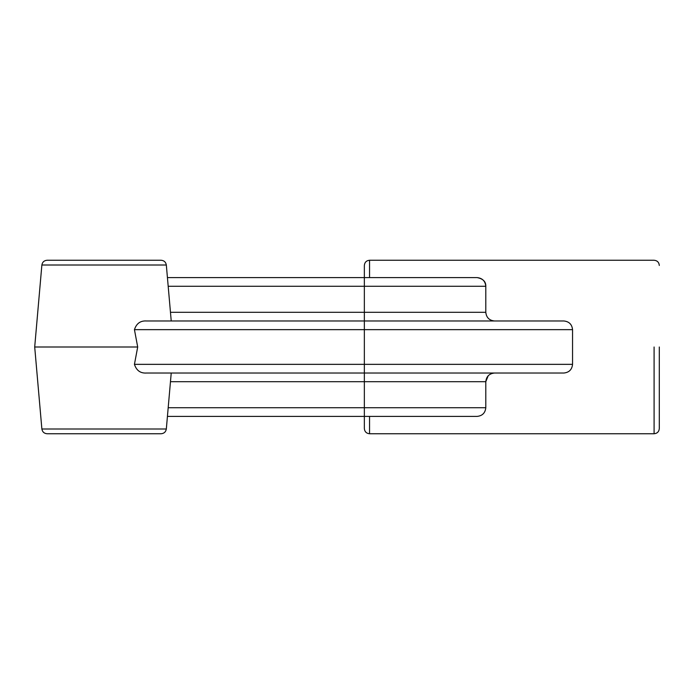 <?xml version="1.0" encoding="UTF-8"?>
<svg xmlns="http://www.w3.org/2000/svg" width="694" height="694" viewBox="0 0 694 694"><rect width="100%" height="100%" fill="white"/><g stroke="black" fill="none" stroke-linecap="round" stroke-linejoin="round"><path stroke-width="1.04" d="M171.227 320.975L166.326 265.004C165.805 262.098 164.079 260.519 161.138 260.25L47.062 260.25C44.121 260.519 42.395 262.098 41.874 265.004L34.7 347L41.874 428.996C42.395 431.902 44.121 433.481 47.062 433.75L161.138 433.75C164.079 433.481 165.805 431.902 166.326 428.996L171.227 373.025M369.555 416.4L369.555 433.75C366.397 433.438 364.662 431.703 364.35 428.545L364.35 416.4L167.428 416.4M659.3 347L659.3 428.545L659.3 347M572.55 329.65L364.35 329.65L364.35 320.975L563.875 320.975C569.106 321.53 571.995 324.419 572.55 329.65L572.55 364.35C571.995 369.581 569.106 372.47 563.875 373.025L364.35 373.025L364.35 329.65L134.436 329.65L137.698 347L34.7 347M134.436 329.65C136.458 323.473 140.466 320.585 146.486 320.975L364.35 320.975L364.35 312.3L170.464 312.3M485.8 407.725L364.35 407.725L364.35 416.4L477.125 416.4C482.356 415.845 485.245 412.956 485.8 407.725L485.8 381.7L488.22 375.688M137.698 347L134.436 364.35C136.458 370.527 140.466 373.415 146.486 373.025L364.35 373.025L364.35 381.7L170.464 381.7M494.475 320.975C489.244 320.42 486.355 317.531 485.8 312.3L485.8 286.275C485.947 281.634 483.059 278.745 477.125 277.6L364.35 277.6L364.35 265.455C364.662 262.297 366.397 260.562 369.555 260.25L369.555 277.6M485.8 312.3L364.35 312.3L364.35 277.6L167.428 277.6M168.191 286.275L485.8 286.275C485.245 281.044 482.356 278.155 477.125 277.6M168.191 407.725L364.35 407.725L364.35 381.7L485.8 381.7C486.355 376.469 489.244 373.58 494.475 373.025M41.874 428.996L166.326 428.996M166.326 265.004L41.874 265.004M654.095 347L654.095 433.75L654.095 347M572.55 364.35L134.436 364.35M369.555 433.75L654.095 433.75C657.253 433.438 658.988 431.703 659.3 428.545M369.555 260.25L654.095 260.25C657.253 260.562 658.988 262.297 659.3 265.455"/></g></svg>
